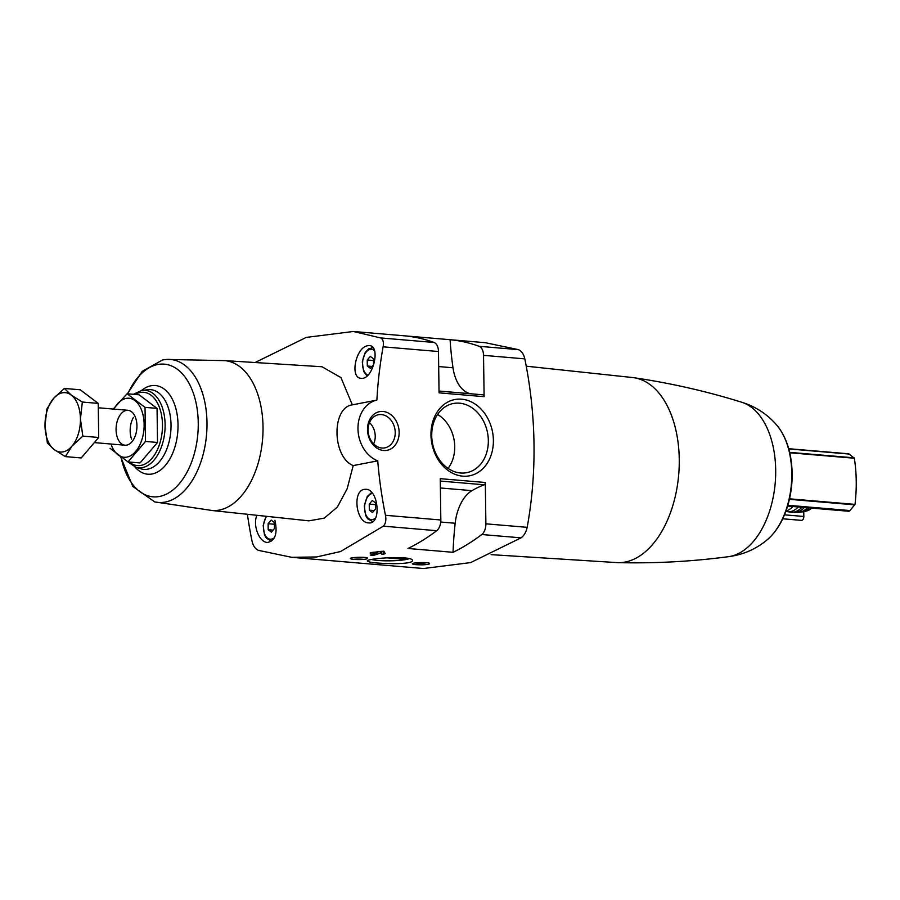 <?xml version="1.0" encoding="UTF-8"?>
<svg xmlns="http://www.w3.org/2000/svg" width="900" height="900" viewBox="0 0 900 900"><rect width="100%" height="100%" fill="white"/><g stroke="black" fill="none" stroke-linecap="round" stroke-linejoin="round"><path stroke-width="1.35" d="M255.836 362.149L306.248 337.41L353.396 331.481L380.734 337.95C383.062 339.199 383.85 342.157 383.119 346.826A367.605 292.421 79 0 0 376.886 400.106A31.534 25.088 79 0 0 357.975 428.827A31.534 25.088 79 0 0 377.741 460.834A367.605 292.421 79 0 0 385.47 515.295C386.348 520.155 385.639 523.778 383.366 526.163L340.526 551.543L316.598 556.965L291.634 557.314L258.457 550.361C255.319 549.034 253.181 545.962 252.034 541.136A367.605 292.421 79 0 1 247.399 514.283M450.09 339.705A329.411 194.737 -85.1 0 1 479.137 346.309A10.508 6.21 -85.1 0 1 483.536 355.354L484.11 396.675L439.054 392.85L438.48 351.529A10.508 6.21 -85.1 0 0 434.081 342.473A329.411 194.737 -85.1 0 0 405.022 335.88L450.09 339.705A232.796 137.621 -85.1 0 0 453.004 367.785A38.542 22.793 -85.1 0 0 470.61 393.728A168.21 99.439 -85.1 0 0 470.993 393.795M291.634 557.314L423.461 568.519L470.599 562.601L521.021 537.851C524.115 535.556 526.163 532.046 527.175 527.332A367.605 292.421 79 0 0 524.812 358.864C523.688 354.049 521.55 350.978 518.4 349.639L485.224 342.686L353.396 331.481M373.657 555.345L370.271 555.064A329.411 194.737 -85.1 0 0 377.438 552.645L370.136 553.016A329.411 194.737 -85.1 0 0 371.7 552.465L383.861 551.25L385.211 553.613A329.411 194.737 94.9 0 1 383.647 554.164L381.769 554.197L380.824 552.938A329.411 194.737 94.9 0 1 373.657 555.345L373.635 553.984M371.126 552.668L371.137 553.298L370.136 553.016M360.281 559.575C365.445 559.406 367.897 558.934 367.627 558.169C366.728 556.706 351.056 557.235 350.359 558.439C350.494 559.192 353.801 559.575 360.281 559.575M453.049 552.308A329.411 194.737 -85.1 0 0 481.77 534.521A10.508 6.21 -85.1 0 0 485.887 523.822L485.314 482.501A2.104 1.238 -85.1 0 1 484.223 484.785A168.21 99.439 -85.1 0 0 471.971 490.657A38.542 22.793 -85.1 0 0 455.175 523.26A232.796 137.621 -85.1 0 0 453.049 552.308L407.993 548.483A329.411 194.737 -85.1 0 0 436.702 530.696A10.508 6.21 -85.1 0 0 440.831 519.998L440.257 478.676L485.314 482.501M393.345 563.681C407.036 563.591 413.404 562.365 412.436 560.036C409.748 555.548 369.022 558.146 367.312 560.858C367.988 562.421 376.661 563.366 393.345 563.681M422.246 564.829C427.41 564.671 429.851 564.199 429.581 563.434C428.692 561.971 413.021 562.489 412.312 563.692C412.459 564.457 415.766 564.84 422.246 564.829M526.252 366.188L632.554 377.539A92.869 54.9 94.9 0 1 633.825 377.707A92.869 54.9 94.9 0 1 678.701 474.649A92.869 54.9 94.9 0 1 618.12 562.646A92.869 54.9 94.9 0 1 616.837 562.59L491.152 554.648M256.905 515.295C252.484 525.24 259.234 542.295 267.424 542.475C275.254 540.844 277.751 533.441 274.928 520.267M364.365 489.364C352.125 490.815 356.029 522.788 368.539 522.889C381.679 524.869 378.743 489.532 366.03 489.285L364.365 489.364M224.505 360.596L321.986 366.75L340.965 377.606L352.339 404.854L376.886 400.106M211.781 510.48L308.846 520.841L324.281 518.141L337.387 507.015L347.141 488.801L353.194 465.581L377.741 460.834M367.751 345.701C355.826 347.108 349.414 378.169 361.204 378.315C372.983 380.126 381.127 345.656 369.349 345.611L367.751 345.701M352.339 404.854C331.391 407.475 332.1 457.099 353.194 465.581M166.826 359.426L224.966 360.641A75.206 44.46 94.9 0 1 262.575 439.312A75.206 44.46 94.9 0 1 212.243 510.514L154.721 501.907A71.741 42.413 94.9 0 0 206.561 434.554A71.741 42.413 94.9 0 0 166.826 359.426L162.562 359.966L142.267 371.284L127.406 393.784M383.051 411.48A19.676 15.649 79 0 0 369.765 439.56A19.676 15.649 79 0 0 397.159 441.889A19.676 15.649 79 0 0 383.051 411.48M461.644 399.195A38.835 30.893 79 0 0 435.42 454.624A38.835 30.893 79 0 0 489.476 459.214A38.835 30.893 79 0 0 461.644 399.195M131.58 439.099A17.516 10.361 94.9 0 1 133.414 417.431M728.111 556.717C742.725 554.906 755.707 549.315 767.059 539.933A66.69 39.42 94.9 0 0 776.801 425.205C767.194 414.045 755.347 406.339 741.24 402.098A78.142 46.193 94.9 0 1 741.701 402.233A78.142 46.193 94.9 0 1 775.226 482.85A78.142 46.193 94.9 0 1 728.584 556.661C692.145 561.51 655.324 563.512 618.12 562.646M792.923 506.509A27.686 16.369 94.9 0 1 786.004 510.952M798.266 506.97A27.686 16.369 94.9 0 1 786.847 511.56A27.686 16.369 94.9 0 1 785.88 511.301M801.866 507.274A27.911 16.492 94.9 0 1 791.168 512.212L786.847 511.56M804.352 507.488A27.855 16.47 94.9 0 1 794.43 512.415A27.855 16.47 94.9 0 1 792.799 512.235M807.367 507.746A27.484 16.245 94.9 0 1 798.806 512.314L794.43 512.415M809.393 507.915A26.989 15.953 94.9 0 1 802.091 511.942A26.989 15.953 94.9 0 1 800.449 512.055M811.732 508.106A25.999 15.367 94.9 0 1 806.467 511.054L802.091 511.942M787.635 506.07L848.576 511.245A3.499 2.07 -85.1 0 0 849.949 510.559L855 504.382A105.131 62.145 -85.1 0 0 854.359 458.246L849.161 454.061A3.499 2.07 -85.1 0 0 848.464 453.78L788.692 448.706M782.741 518.783L801.45 520.369A3.499 2.07 -85.1 0 0 803.835 516.476L803.768 511.661M484.11 396.675A2.104 1.238 -85.1 0 0 483.041 394.819A2.104 1.238 -85.1 0 0 482.963 394.819L439.031 391.084L483.041 394.819M372.319 500.512L369.236 504.124L369.315 510.142L372.488 512.539L375.57 508.928L375.491 502.909L372.319 500.512M370.305 356.389L367.223 360L367.301 366.019L370.474 368.415L373.556 364.804L373.478 358.796L370.305 356.389M271.204 520.099L268.121 523.71L268.2 529.729L271.373 532.125L274.455 528.514L274.376 522.495L271.204 520.099M374.186 510.548L369.315 510.142M375.514 504.652L369.236 504.124M273.071 530.145L268.2 529.729M274.399 524.25L268.121 523.71M372.173 366.435L367.301 366.019M373.5 360.54L367.223 360M409.106 558.675A20.059 2.666 -0.8 0 1 392.918 560.756A20.059 2.666 -0.8 0 1 378.011 560.464A20.059 2.666 -0.8 0 1 371.678 559.507M364.916 557.471A7.245 0.968 -0.8 0 1 360.045 557.933A7.245 0.968 -0.8 0 1 354.668 557.831A7.245 0.968 -0.8 0 1 353.351 557.674M426.87 562.725A7.245 0.968 -0.8 0 1 422.01 563.197A7.245 0.968 -0.8 0 1 416.632 563.096A7.245 0.968 -0.8 0 1 415.305 562.939M448.031 468.382A33.525 26.674 79 0 0 437.591 414.473M459.54 403.189A35.212 28.012 79 0 0 452.216 403.762A35.212 28.012 79 0 0 432.529 443.419A35.212 28.012 79 0 0 465.593 472.86A35.212 28.012 79 0 0 488.171 437.332A35.212 28.012 79 0 0 459.54 403.189M373.601 443.88A15.862 12.623 79 0 0 369.484 422.64M381.431 414.585A16.875 13.421 79 0 0 377.91 414.855A16.875 13.421 79 0 0 368.483 433.856A16.875 13.421 79 0 0 384.322 447.952A16.875 13.421 79 0 0 395.145 430.942A16.875 13.421 79 0 0 381.431 414.585M380.801 551.374L380.824 552.938M377.426 551.767L377.438 552.645M386.561 557.809L405.36 559.406M408.488 558.799L393.637 557.539M127.069 393.761L139.084 394.785L157.05 408.386L157.523 442.474L140.04 462.949L128.014 461.925L145.496 441.45L145.024 407.374L127.069 393.761L113.231 409.039M110.059 448.324L128.014 461.925M157.523 442.474L145.496 441.45M157.05 408.386L145.024 407.374M126.754 445.118A17.516 10.361 -85.1 0 0 133.065 440.28A17.516 10.361 -85.1 0 0 135.079 416.52A17.516 10.361 -85.1 0 0 117.214 421.301A17.516 10.361 -85.1 0 0 126.754 445.118M110.97 444.026A29.61 17.505 -85.1 0 0 126.922 457.099A29.61 17.505 -85.1 0 0 142.684 413.55A29.61 17.505 -85.1 0 0 113.929 409.106M65.34 456.604L81.225 457.954L98.707 437.479L98.224 403.391L80.269 389.79L64.384 388.44L71.224 395.055L82.339 402.041L80.438 418.905L82.823 436.129L71.944 446.186L65.34 456.604L54.214 449.618L47.374 442.991L45 425.767L46.901 408.915L53.505 398.486L64.384 388.44M98.224 403.391L82.339 402.041M98.707 437.479L82.823 436.129M71.224 395.055A29.79 17.606 94.9 0 1 80.438 418.905A29.79 17.606 94.9 0 1 71.944 446.186A29.79 17.606 94.9 0 1 54.214 449.618A29.79 17.606 94.9 0 1 45 425.767A29.79 17.606 94.9 0 1 53.505 398.486A29.79 17.606 94.9 0 1 71.224 395.055M380.734 337.95L434.081 342.473M479.137 346.309L518.4 349.639M481.77 534.521L521.021 537.851M383.366 526.163L436.702 530.696M483.536 355.354L524.812 358.864M485.887 523.822L527.175 527.332M385.47 515.295L440.831 519.998M383.119 346.826L438.48 351.529M135.09 394.436A36.788 21.746 94.9 0 1 140.085 392.501A36.788 21.746 94.9 0 1 161.752 435.004A36.788 21.746 94.9 0 1 129.341 462.037M134.955 466.931A44.516 26.314 94.9 0 0 176.625 440.179A44.516 26.314 94.9 0 0 150.919 385.774A44.516 26.314 94.9 0 0 141.446 390.566A38.858 22.973 94.9 0 1 142.29 390.431A38.858 22.973 94.9 0 1 164.88 431.01A38.858 22.973 94.9 0 1 135.765 467.213L140.828 468.787A40.005 23.648 94.9 0 0 170.786 431.516A40.005 23.648 94.9 0 0 147.532 389.734L141.379 390.577L133.447 394.301M127.789 393.817A66.566 39.352 94.9 0 1 157.736 364.511A66.566 39.352 94.9 0 1 197.966 416.284A66.566 39.352 94.9 0 1 167.4 493.627A66.566 39.352 94.9 0 1 121.084 457.267M788.76 448.931L849.161 454.061M787.86 505.282L849.949 510.559M789.424 499.32L854.809 504.866M789.536 498.825L855 504.382M789.727 452.756L854.359 458.246M789.637 452.363L854.156 457.841M784.496 514.834L803.835 516.476M440.741 522.034L455.175 523.26M440.381 487.969L471.971 490.657M440.291 481.061L484.223 484.785M438.683 366.559L453.004 367.785M439.031 391.039L470.61 393.728M375.66 517.882A13.14 7.774 94.9 0 1 364.781 510.637A13.14 7.774 94.9 0 1 372.218 493.504A13.14 7.774 94.9 0 1 372.51 493.459M371.588 347.771A14.895 8.809 94.9 0 1 372.994 347.681M367.909 375.176A13.14 7.774 94.9 0 1 362.655 361.665A13.14 7.774 94.9 0 1 370.204 349.38A13.14 7.774 94.9 0 1 374.468 350.64M274.545 537.469A13.14 7.774 94.9 0 1 264.555 533.801A13.14 7.774 94.9 0 1 266.636 516.341M372.173 554.467L372.184 555.469M381.724 551.261L381.769 554.197M383.614 551.149L383.647 554.164M127.339 461.486L135.765 467.213M120.701 456.998L132.806 486.461L154.721 501.907M633.825 377.707C670.646 383.119 706.601 391.298 741.701 402.233M776.801 425.205C783.326 433.035 787.815 443.059 790.268 455.254C793.305 471.206 792.675 487.271 788.377 503.46C784.001 519.255 776.891 531.416 767.059 539.933M371.655 492.435L367.211 496.631L364.309 505.969L365.614 515.396L367.616 518.76L372.544 521.483M373.061 347.681L368.685 348.84L365.197 352.507L362.295 361.845L363.6 371.272L367.031 375.998M266.062 516.274L263.194 525.555L264.499 534.983L266.501 538.346L271.429 541.069M94.331 442.609L125.032 445.219M98.291 407.779L127.991 410.299"/></g></svg>
